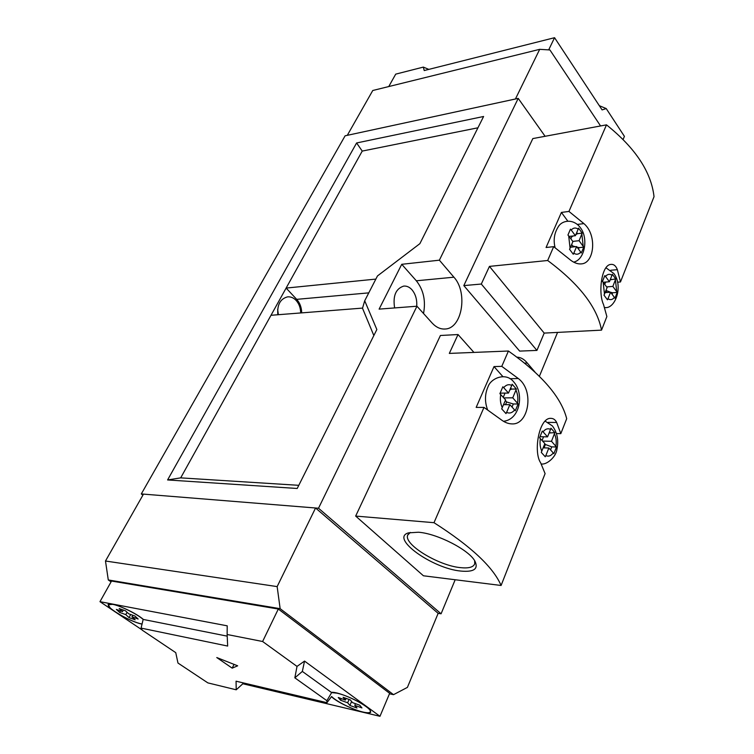 <?xml version="1.0" encoding="UTF-8"?>
<svg xmlns="http://www.w3.org/2000/svg" width="754" height="754" viewBox="0 0 754 754"><rect width="100%" height="100%" fill="white"/><g stroke="black" fill="none" stroke-linecap="round" stroke-linejoin="round"><path stroke-width="1.13" d="M539.694 49.33L515.425 99L347.292 135.334L372.768 90.499L539.694 49.33L549.92 49.962L600.57 125.956M570.071 248.217L569.534 249.272L573.276 254.249L573.803 253.203C576.367 254.852 578.676 254.494 580.759 252.138L581.306 253.005L583.756 247.152L579.091 240.696L582.201 233.127L578.525 228.123L578.186 229.131C575.651 227.416 573.323 227.717 571.212 230.027L570.458 229.15L567.941 235.041L568.686 235.908L570.071 248.217L572.899 241.572L568.686 235.908M578.186 229.131L575.396 235.7L571.212 230.027M575.396 235.7L569.072 236.426M573.803 253.203L576.612 246.558L570.495 247.227M580.759 252.138L576.612 246.558M577.017 247.114L579.1 247.651L583.756 247.152M579.1 247.651L578.497 249.093M571.655 244.494L572.804 246.03L575.387 246.699M572.804 246.03L572.38 247.02M573.238 235.945L571.758 236.728L570.863 238.829M571.758 236.728L571.344 236.162M579.091 240.696L572.776 241.403M582.201 233.127L577.545 233.674L575.886 234.551M577.545 233.674L576.725 232.562M568.95 211.431L606.489 124.853C635.368 148.029 651.22 171.959 654.029 196.671L620.476 281.968L617.356 269.668C615.943 265.926 613.841 264.164 611.079 264.39C601.372 264.494 598.054 293.231 603.52 304.503L606.866 316.557L601.532 330.129C597.177 307.198 579.223 283.985 547.677 260.498L553.672 246.662L546.075 247.501L561.4 212.43L568.95 211.431L583.907 223.608C597.394 234.965 594.265 263.231 581.475 263.881C577.413 264.249 573.257 262.571 568.987 258.848L553.672 246.662M606.489 124.853L532.824 138.576L463.823 285.596L519.647 351.1L536.923 350.412L544.199 333.098L601.532 330.129M620.476 281.968L617.535 282.203M547.677 260.498L489.45 266.388L481.306 284.041L463.823 285.596M481.306 284.041L536.923 350.412M489.45 266.388L544.199 333.098M567.79 221.111L561.4 212.43M604.482 294.117L603.982 295.153L607.47 299.8L607.969 298.772C610.354 300.243 612.512 299.79 614.435 297.406L614.944 298.226L617.224 292.429L612.87 286.407L615.745 278.923L612.323 274.249L612.003 275.248C609.647 273.711 607.479 274.117 605.509 276.454L604.812 275.634L602.474 281.449L603.172 282.269L604.482 294.117L607.102 287.547L603.172 282.269L609.421 281.742L605.509 276.454M609.421 281.742L612.003 275.248M607.969 298.772L610.57 292.213L605.076 292.627M614.435 297.406L610.57 292.213M610.589 292.241L612.625 292.778L617.224 292.429M612.625 292.778L612.059 294.211M605.952 290.441L610.486 292.213M606.48 291.148L605.914 292.561M605.764 282.043L604.661 284.267M612.87 286.407L606.621 286.906M615.745 278.923L610.193 279.8M611.145 279.319L610.655 278.65M111.074 581.871L108.284 579.949L105.485 561.014L143.486 494.115L315.558 507.989L438.149 613.351L407.405 687.384L393.522 694.67L389.469 693.784M105.485 561.014L277.152 586.603L280.149 608.676L393.522 694.67M280.149 608.676L108.284 579.949M315.558 507.989L277.152 586.603M416.708 306.237C417.16 299.64 415.567 294.135 411.929 289.734C409.441 287.029 406.698 285.813 403.692 286.096C395.765 288.678 392.74 295.954 394.625 307.934M517.008 357.16C520.59 357.292 523.832 359.045 526.754 362.41L534.916 371.995M277.84 314.748C277.038 304.767 280.281 298.81 287.547 296.869C290.573 296.586 293.325 297.67 295.822 300.111C298.97 303.466 300.592 307.745 300.686 312.957M545.104 136.285L518.224 98.388L345.115 135.805L141.309 493.936L142.892 495.152M278.358 314.71L277.651 309.442M362.561 308.094L271.006 315.285L362.231 151.083L477.942 127.794M301.694 312.872C301.572 307.453 299.904 302.948 296.69 299.347L286.124 288.075L375.86 279.093M438.149 613.351L441.081 613.794L318.508 508.234L141.309 493.936M518.224 98.388L439.384 260.187L453.908 277.189C468.121 292.42 462.174 328.64 445.114 329.008C440.44 329.319 436.095 327.311 432.099 323.004L416.953 306.218L318.508 508.234M455.18 579.741L441.081 613.794M557.564 332.401L539.393 376.293M423.522 313.504C425.916 300.789 423.522 289.885 416.34 280.79L401.741 264.305L379.111 309.121L416.953 306.218M401.741 264.305L439.384 260.187M377.481 275.936L364.71 300.78L376.849 329.536L297.208 488.479L167.595 479.949L356.604 142.968L483.606 116.484L419.884 243.655L377.481 275.936M298.791 485.322L180.687 477.866L271.006 315.285M364.71 300.78L362.514 308.263L373.843 335.539M356.604 142.968L362.231 151.083M167.595 479.949L180.687 477.866M524.699 363.136L527.282 363.06M623.115 139.452L624.416 136.361L606.216 108.567L602.097 109.905L554.567 37.7L424.219 70.546L423.343 67.097L395.718 74.137L388.753 86.55M554.567 37.7L548.676 49.887M606.216 108.567L599.326 105.692M428.809 69.387L423.343 67.097M549.091 433.013L554.84 432.626L550.92 428.187L550.552 429.356C547.838 428.112 545.349 428.941 543.078 431.844L542.286 431.062L539.572 437.801L544.869 443.588L541.268 452.391L545.265 456.783L545.83 455.604C548.563 456.764 551.042 455.868 553.266 452.928L553.86 453.691L556.49 446.99L551.74 446.868L544.633 444.191M554.84 432.626L551.494 441.288L556.49 446.99M545.83 455.604L548.837 448.008L553.266 452.928M548.837 448.008L543.172 447.848M551.494 441.288L542.626 441.09M550.552 429.356L547.555 436.868L540.043 436.717M543.078 431.844L547.555 436.868M550.543 449.902L551.74 446.868M544.039 447.876L545.236 444.86M542.069 440.477L543.549 436.792M549.525 431.91L550.09 432.551M460.873 571.07C432.306 568.535 389.705 538.064 408.498 532.871L418.423 532.23C437.282 533.53 469.271 549.996 475.001 561.287C478.592 568.987 473.88 572.248 460.873 571.07M410.28 532.428L407.707 535.114C403.418 544.303 438.328 565.623 460.449 567.639C468.658 568.507 473.418 567.215 474.737 563.775L474.634 560.674M502.814 376.538L494.011 366.585L501.778 366.35L508.422 351.025C541.796 374.625 561.221 397.169 566.697 418.687L560.816 433.635L556.48 433.559M501.778 366.35L518.318 378.536C534.567 390.544 528.648 424.813 512.183 423.899C508.413 423.88 504.662 422.438 500.948 419.563L483.983 407.396L476.17 407.396L494.011 366.585M433.993 522.692C470.92 546.254 493.286 567.187 501.09 585.472L423.428 575.783L355.662 516.075L433.993 522.692L483.983 407.396M501.09 585.472L545.095 473.606L540.637 462.796C533.135 451.9 539.053 417.216 550.938 418.366C553.389 418.376 555.293 419.742 556.659 422.466L560.816 433.635M355.662 516.075L440.411 335.492L458.027 334.54L449.318 353.409L508.422 351.025M473.936 352.42L458.027 334.54M509.827 389.931L511.58 389.083L516.377 389.017L512.164 384.229L511.749 385.417C508.827 384.003 506.141 384.757 503.681 387.65L502.833 386.802L499.893 393.663L505.595 399.903L501.693 408.857L506 413.597L506.603 412.381C509.553 413.71 512.23 412.9 514.633 409.959L515.284 410.779L518.13 403.965L513.333 403.984L506.65 401.976L505.331 400.506M516.377 389.017L512.748 397.829L518.13 403.965M506.603 412.381L509.864 404.653L514.633 409.959M509.864 404.653L503.568 404.672M512.748 397.829L503.795 397.895M511.749 385.417L508.498 393.06L500.128 393.145M503.681 387.65L508.498 393.06M512.032 407.066L513.333 403.984M505.51 404.662L506.65 401.976M503.248 397.292L505.039 393.098M510.646 388.018L511.58 389.083M331.496 696.649C339.319 704.641 370.299 716.762 370.704 711.908L369.875 709.816C365.52 703.595 338.009 691.164 331.374 692.398M345.379 700.051L343.089 697.299L350.28 699.882L352.542 702.624L359.733 705.207L361.939 707.912L354.776 705.339L356.991 708.025L349.894 705.461L347.651 702.775L340.563 700.221L338.263 697.497L345.379 700.051L346.114 698.383M347.651 702.775L349.102 699.458M340.563 700.221L341.279 698.581M354.776 705.339L355.492 703.68M351.59 701.474L349.894 705.461M143.401 619.468C134.655 611.673 108.736 600.759 108.105 604.567L110.367 608.214C116.305 613.822 134.127 622.757 142.101 624.133M122.516 611.607L119.217 608.563L125.437 610.768L128.708 613.813L134.928 616.018L138.142 619.025L131.95 616.819L135.155 619.797L129.009 617.601L125.786 614.623L119.65 612.436L116.361 609.421L122.516 611.607L123.383 610.043M125.786 614.623L127.058 612.276M119.65 612.436L120.499 610.891M131.95 616.819L132.789 615.264M130.696 614.519L129.009 617.601M142.308 630.071L99.971 601.673L227.218 625.829L227.143 634.5L262.609 641.503L297.019 666.404L294.842 677.837L326.887 700.702L326.963 702.681L331.6 696.526C336.454 701.559 353.183 709.834 362.957 712.03C367.396 713.058 369.856 712.954 370.327 711.738C372.222 708.458 349.46 695.744 336.944 693.162L331.637 692.587L302.345 671.428L304.541 661.088L379.978 716.3L242.845 683.765L242.845 682.794M326.887 700.702L331.637 692.587M227.218 636.14L143.166 619.42C136.926 613.916 120.065 605.594 112.591 604.331L108.453 604.746C106.135 607.79 130.857 622.022 141.592 623.907L142.129 624.01M262.609 641.503L278.311 609.025L389.658 693.331L379.978 716.3M304.541 661.088L297.019 666.404M99.971 601.673L111.535 581.051L278.311 609.025M242.845 683.765L236.219 689.797L207.84 682.879L177.972 663.039L175.748 652.653L142.317 630.231L141.073 628.101L227.651 646.055L227.143 634.5M237.67 665.81L216.775 657.554L232.194 668.148L237.67 665.81M326.963 702.681L236.059 681.192L236.219 689.797M141.073 628.101L143.166 619.42M302.345 671.428L294.842 677.837M233.41 664.133L234.174 664.434M233.976 664.519L232.194 668.148M583.21 246.275L581.862 234.136M583.907 223.608L577.404 224.409M617.356 269.668L610.815 270.262M616.715 291.619L615.434 279.923M416.34 280.79L453.908 277.189M296.69 299.347L368.781 292.863M540.373 438.583C539.619 443.229 540.1 447.433 541.834 451.203M555.905 446.227C556.631 441.665 556.15 437.518 554.473 433.795M556.659 422.466L548.111 422.391M518.318 378.536L509.94 378.715M500.741 394.502C499.921 399.281 500.439 403.654 502.305 407.641M517.489 403.145C518.29 398.451 517.781 394.135 515.972 390.195M555.104 247.708C553.153 239.923 554.303 232.798 558.554 226.323C562.72 219.895 573.766 218.801 580.25 227.548C588.516 237.595 585.132 259.734 573.653 262.128M606.009 267.811L613.841 273.504C623.69 286.397 615.01 309.63 604.595 307.5M444.53 329.046L445.114 329.008M545.208 421.184L552.409 425.944C557.329 432.579 558.827 440.383 556.904 449.365C556.084 457.047 546.443 465.18 541.221 463.927M407.98 534.501L407.707 535.114M512.183 423.899L511.674 423.899M487.584 409.818C484.605 401.684 484.794 393.899 488.149 386.463C490.986 378.206 506.17 371.722 513.917 382.155C524.096 393.268 520.43 419.544 503.455 421.288"/></g></svg>
